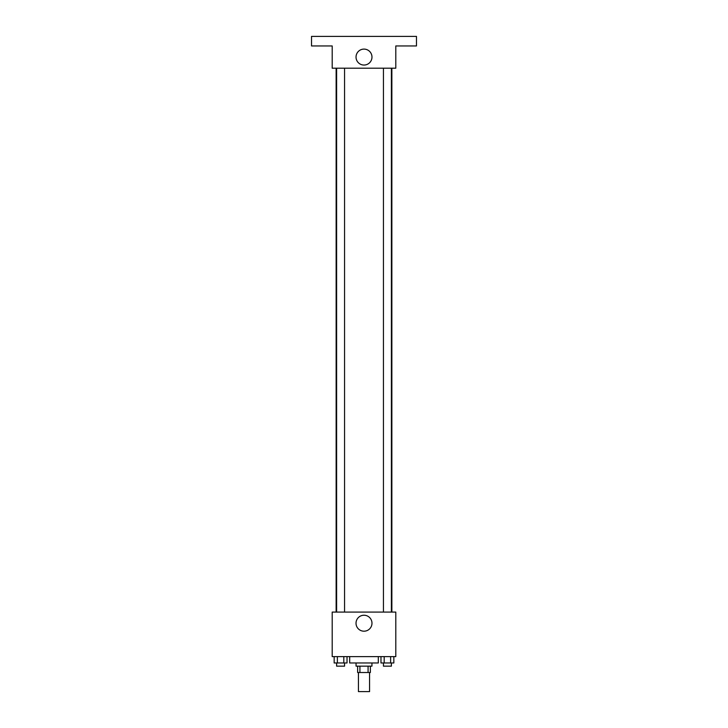 <?xml version="1.0" encoding="UTF-8"?>
<svg xmlns="http://www.w3.org/2000/svg" width="728" height="728" viewBox="0 0 728 728"><rect width="100%" height="100%" fill="white"/><g stroke="black" fill="none" stroke-linecap="round" stroke-linejoin="round"><path stroke-width="1.09" d="M358.431 672.517L358.431 691.6L369.569 691.6L369.569 672.517M368.077 666.156L368.077 672.517L357.639 672.517L357.639 666.156M368.077 672.517L370.361 672.517L370.361 666.156M371.953 662.971L371.953 666.156L356.047 666.156L356.047 662.971M359.923 666.156L359.923 672.517M349.686 656.611L349.686 662.971L378.314 662.971L378.314 656.611M395.805 656.611L332.196 656.611L332.196 612.084L395.805 612.084L395.805 656.611M371.981 623.214A7.981 7.981 0 0 1 360.014 630.13A7.981 7.981 0 0 1 360.014 616.307A7.981 7.981 0 0 1 371.981 623.214M391.864 68.205L391.864 612.084M383.438 612.084L383.438 68.205M344.562 68.205L344.562 612.084M395.805 68.205L332.196 68.205L332.196 45.946L311.52 45.946L311.52 36.4L416.48 36.4L416.48 45.946L395.805 45.946L395.805 68.205M371.981 57.075A7.981 7.981 0 0 1 360.014 63.982A7.981 7.981 0 0 1 360.014 50.168A7.981 7.981 0 0 1 371.981 57.075M393.839 656.611L393.839 662.971L380.981 662.971L380.981 656.611M390.627 656.611L390.627 662.971M384.193 656.611L384.193 662.971M391.382 662.971L391.382 666.156L383.438 666.156L383.438 662.971M347.019 656.611L347.019 662.971L334.161 662.971L334.161 656.611M343.807 656.611L343.807 662.971M337.373 656.611L337.373 662.971M344.562 662.971L344.562 666.156L336.618 666.156L336.618 662.971M336.136 68.205L336.136 612.084M391.382 612.084L391.382 68.205M336.618 68.205L336.618 612.084"/></g></svg>
